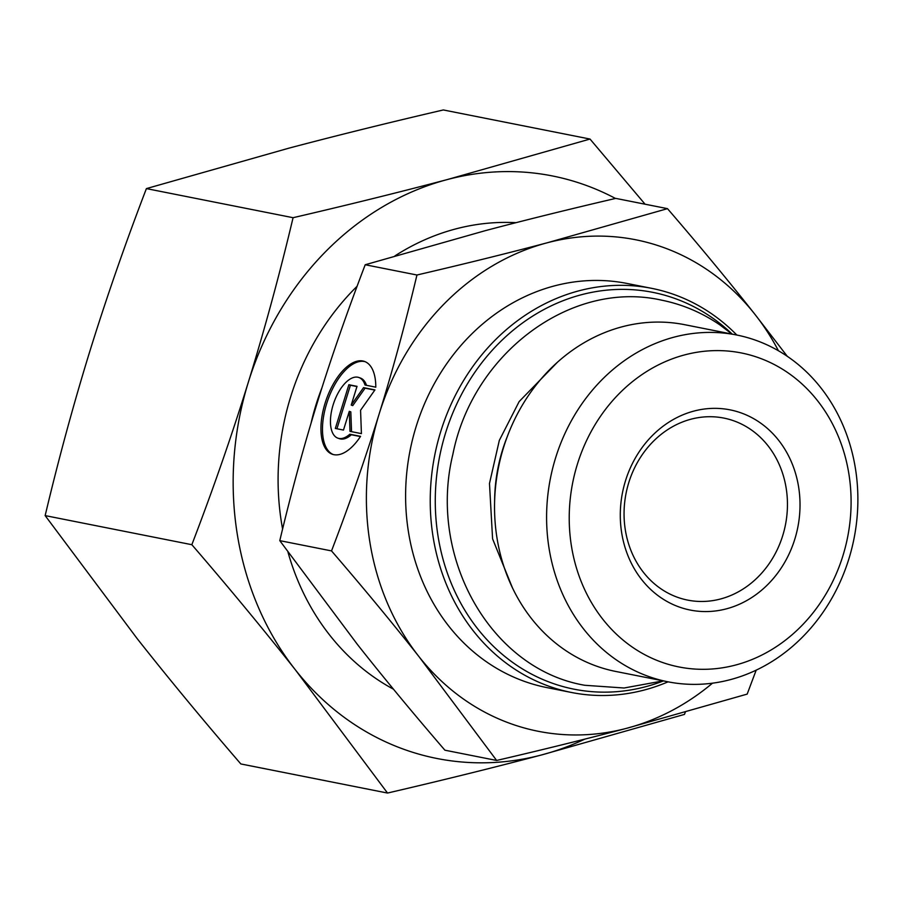 <?xml version="1.0" encoding="UTF-8"?>
<svg xmlns="http://www.w3.org/2000/svg" width="903" height="903" viewBox="0 0 903 903"><rect width="100%" height="100%" fill="white"/><g stroke="black" fill="none" stroke-linecap="round" stroke-linejoin="round"><path stroke-width="1.35" d="M393.494 689.215A245.898 215.275 -78.8 0 1 287.967 552.083M282.594 529.023A245.898 215.275 -78.8 0 1 357.114 286.251M394.893 255.921A245.898 215.275 -78.8 0 1 515.985 222.68M615.474 198.457A296.94 259.962 101.2 0 0 447.391 179.539A296.94 259.962 101.2 0 0 248.291 382.353A296.94 259.962 101.2 0 0 295.518 670.026C263.563 629.538 229.001 587.763 191.842 544.701C212.916 489.753 231.732 435.641 248.291 382.353C264.737 329.053 279.67 274.162 293.08 217.702C347.497 205.06 398.934 192.339 447.391 179.539L590.02 139.051L443.339 109.952C388.922 122.594 337.485 135.315 289.028 148.126L146.399 188.603C125.314 243.55 106.498 297.663 89.939 350.94C73.493 404.251 58.571 459.13 45.15 515.602L137.166 638.613C169.109 679.101 203.672 720.876 240.841 763.949L387.534 793.048L295.518 670.026A296.94 259.962 101.2 0 0 541.834 754.874A296.94 259.962 101.2 0 0 584.896 739.094M685.298 712.219L684.463 714.397L541.834 754.874C493.377 767.685 441.939 780.406 387.534 793.048M590.02 139.051L645.069 204.202M293.08 217.702L146.399 188.603M191.842 544.701L45.15 515.602M736.848 335.047A205.997 180.352 101.2 0 0 651.706 288.35A205.997 180.352 101.2 0 0 434.715 455.326A205.997 180.352 101.2 0 0 571.531 692.488A205.997 180.352 101.2 0 0 644.381 689.994A205.997 180.352 101.2 0 0 668.051 681.833M663.434 680.918A202.295 177.101 -78.8 0 1 645.543 686.743A202.295 177.101 -78.8 0 1 441.928 446.116A202.295 177.101 -78.8 0 1 732.231 334.133M651.706 288.35L627.066 283.463A205.997 180.352 101.2 0 0 410.086 450.439A205.997 180.352 101.2 0 0 546.902 687.601L571.531 692.488M667.836 681.788L615.79 671.46A176.774 154.763 -78.8 0 1 498.377 467.957A176.774 154.763 -78.8 0 1 684.576 324.674L736.634 335.002A176.774 154.763 101.2 0 0 550.435 478.285A176.774 154.763 101.2 0 0 667.836 681.788A176.774 154.763 101.2 0 0 730.346 679.643A176.774 154.763 101.2 0 0 857.85 503.073A176.774 154.763 101.2 0 0 736.634 335.002M360.568 436.352A49.112 23.568 109 0 1 332.372 454.265A49.112 23.568 109 0 1 326.085 400.153A49.112 23.568 109 0 1 364.361 361.392A49.112 23.568 109 0 1 375.795 387.173L365.038 385.039A32.09 15.396 -71 0 0 358.818 377.488A32.09 15.396 -71 0 0 333.805 402.817A32.09 15.396 -71 0 0 337.914 438.169A32.09 15.396 -71 0 0 349.811 434.219L360.568 436.352M365.128 361.685A49.112 23.568 -71 0 0 327.62 400.684A49.112 23.568 -71 0 0 333.151 454.502M360.432 436.555L351.346 434.749A32.09 15.396 109 0 1 339.449 438.7L337.914 438.169M349.811 434.219L351.346 434.749M358.818 377.488L360.353 378.018A32.09 15.396 109 0 1 366.494 385.321M343.479 430.065L335.329 428.451L348.874 384.723L357.024 386.349L351.222 405.075L363.537 387.635L374.948 389.904L360.568 410.255L361.414 433.621L350.003 431.363L349.28 411.339L343.479 430.065M349.28 411.339L350.827 411.87L351.538 431.668M374.813 390.096L365.083 388.166L352.757 405.605L351.222 405.075M363.537 387.635L365.083 388.166M356.956 386.552L350.409 385.254L336.932 428.767M348.874 384.723L350.409 385.254M496.639 760.461L419.003 656.662A250.537 219.339 101.2 0 0 626.829 728.258C587.243 738.744 543.843 749.479 496.639 760.461L444.897 750.19C412.671 712.806 383.504 677.555 357.419 644.449L279.783 540.649L331.525 550.909C349.777 503.197 365.659 457.539 379.158 413.935A250.537 219.339 101.2 0 0 419.003 656.662C392.907 623.555 363.751 588.304 331.525 550.909M416.949 275.009C464.153 264.026 507.554 253.291 547.139 242.805A250.537 219.339 101.2 0 0 379.158 413.935C392.658 370.343 405.255 324.03 416.949 275.009L365.207 264.748C346.955 312.472 331.074 358.13 317.574 401.722C304.074 445.314 291.477 491.627 279.783 540.649M547.139 242.805L667.486 208.649C699.723 246.045 728.879 281.296 754.976 314.402A250.537 219.339 101.2 0 0 547.139 242.805M778.431 350.759A250.537 219.339 101.2 0 0 754.976 314.402L787.269 356.29M756.183 670.161L747.176 694.102L626.829 728.258A250.537 219.339 101.2 0 0 712.49 683.187M365.207 264.748L485.554 230.592C525.151 220.106 568.551 209.372 615.756 198.389L667.486 208.649M720.515 598.994A92.795 81.236 -78.8 0 1 687.702 600.111A92.795 81.236 -78.8 0 1 626.072 493.286A92.795 81.236 -78.8 0 1 723.811 418.078A92.795 81.236 -78.8 0 1 787.439 506.301A92.795 81.236 -78.8 0 1 720.515 598.994M726.384 608.848A102.073 89.363 101.2 0 0 778.589 440.246A102.073 89.363 101.2 0 0 625.486 480.802A102.073 89.363 101.2 0 0 726.384 608.848M735.606 665.037A160.068 140.134 -78.8 0 1 577.378 464.221A160.068 140.134 -78.8 0 1 817.475 400.627A160.068 140.134 -78.8 0 1 735.606 665.037M507.565 435.878A155.519 136.15 101.2 0 0 494.618 501.109M321.942 387.793A222.409 194.709 101.2 0 0 311.038 423.27M557.275 362.396L519.157 401.575L499.325 440.393L489.482 483.477L492.586 538.843L512.52 588M731.994 334.087L720.063 325.035C702.026 312.641 682.42 304.334 661.267 300.089C570.707 279.704 472.562 353.784 452.877 454.311C427.672 556.959 490.374 669.213 584.851 685.287L624.086 688.007L663.197 680.862"/></g></svg>
